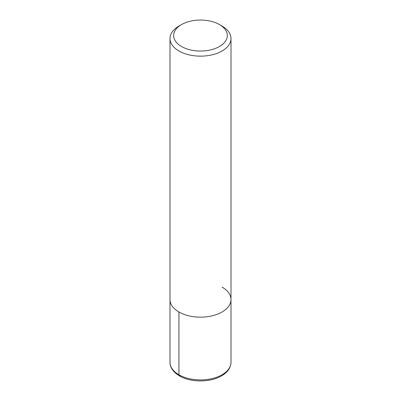 <?xml version="1.0" encoding="UTF-8"?>
<svg xmlns="http://www.w3.org/2000/svg" width="401" height="401" viewBox="0 0 401 401"><rect width="100%" height="100%" fill="white"/><g stroke="black" fill="none" stroke-linecap="round" stroke-linejoin="round"><path stroke-width="0.6" d="M180.656 375.757A2.441 1.409 -60 0 1 178.931 374.76A30.501 17.609 0 0 0 212.174 378.579A30.501 17.609 0 0 0 231.001 362.309C230.755 367.812 227.653 372.308 221.698 375.797C210.425 382.639 190.555 382.589 179.437 375.877C171.768 371.266 169.798 365.727 169.999 362.309L169.999 299.547A30.501 17.609 0 0 0 200.5 317.156A30.501 17.609 0 0 0 231.001 299.547A30.501 17.609 0 0 0 222.069 287.096M181.518 46.506A26.842 15.499 0 0 0 219.482 46.506A26.842 15.499 0 0 0 219.482 24.591A26.842 15.499 0 0 0 181.518 24.591A26.842 15.499 0 0 0 181.518 46.506M219.482 24.591L222.069 26.085A30.501 17.609 180 0 1 231.001 38.536A30.501 17.609 180 0 1 212.174 54.807A30.501 17.609 180 0 1 178.931 50.987A30.501 17.609 180 0 1 169.999 38.536A30.501 17.609 180 0 1 178.931 26.085L181.518 24.591M169.999 38.536L169.999 299.547A30.501 17.609 0 0 0 200.5 317.156A30.501 17.609 0 0 0 231.001 299.547L231.001 38.536M169.999 362.309A30.501 17.609 0 0 0 178.931 374.76L178.931 311.998M231.001 362.309L231.001 299.547"/></g></svg>
